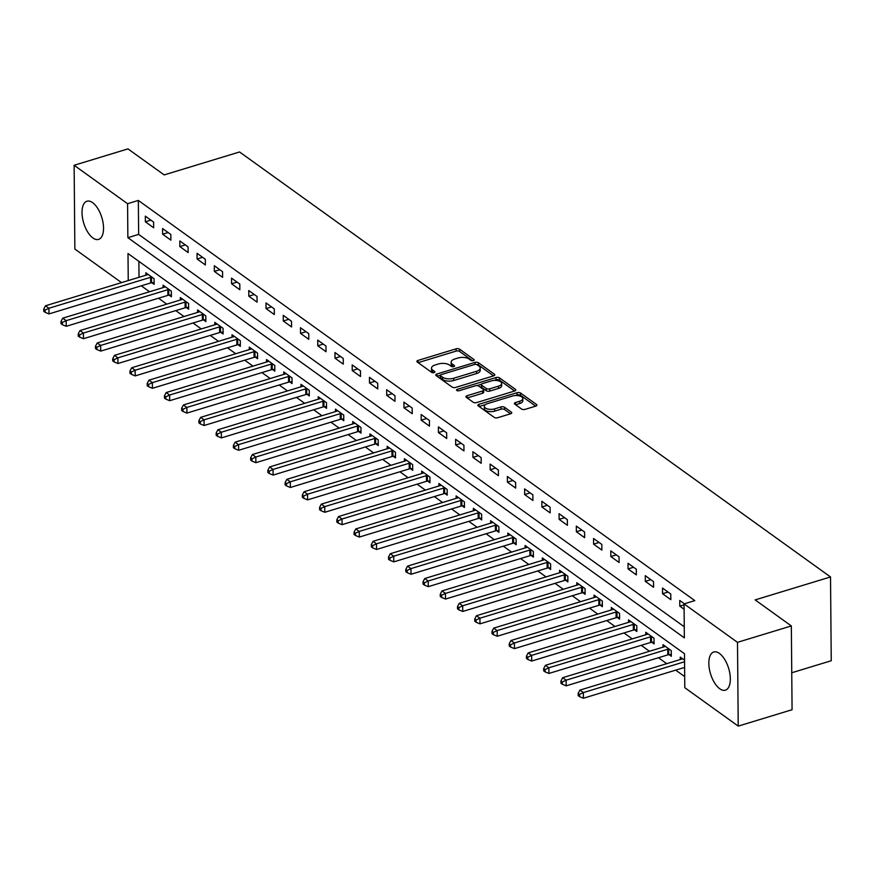 <?xml version="1.0" encoding="UTF-8"?>
<svg xmlns="http://www.w3.org/2000/svg" width="875" height="875" viewBox="0 0 875 875"><rect width="100%" height="100%" fill="white"/><g stroke="black" fill="none" stroke-linecap="round" stroke-linejoin="round"><path stroke-width="1.31" d="M473.408 360.631A1.761 0.82 -0.5 0 0 474.217 359.942A1.761 0.82 -0.5 0 0 473.933 359.505L459.55 349.158A2.516 1.17 -0.5 0 0 456.083 348.83L418.031 360.423A2.516 1.17 -0.5 0 0 416.872 361.419A2.516 1.17 -0.5 0 0 417.277 362.031L431.659 372.378A1.761 0.82 -0.5 0 0 434.087 372.608A1.761 0.82 -0.5 0 0 434.897 371.919A1.761 0.82 -0.5 0 0 434.613 371.481L432.753 370.136A8.028 3.73 -0.5 0 1 431.484 368.145A8.028 3.73 -0.5 0 1 435.192 364.963L438.364 364A8.028 3.73 -0.5 0 1 449.455 365.05L451.314 366.395A1.761 0.82 -0.5 0 0 453.742 366.625A1.761 0.82 -0.5 0 0 454.552 365.925A1.761 0.82 -0.5 0 0 454.278 365.488L452.419 364.153A8.028 3.73 -0.5 0 1 451.15 362.163A8.028 3.73 -0.5 0 1 454.847 358.98L458.019 358.017A8.028 3.73 -0.5 0 1 469.12 359.067L470.98 360.402A1.761 0.82 -0.5 0 0 473.408 360.631M719.742 688.745A19.95 9.461 73.1 0 1 709.286 668.5A19.95 9.461 73.1 0 1 713.77 652.006A19.95 9.461 73.1 0 1 719.436 653.428A19.95 9.461 73.1 0 1 729.881 673.673A19.95 9.461 73.1 0 1 725.397 690.167A19.95 9.461 73.1 0 1 719.742 688.745M92.925 237.978A19.95 9.461 73.1 0 1 82.469 217.722A19.95 9.461 73.1 0 1 86.953 201.228A19.95 9.461 73.1 0 1 92.619 202.65A19.95 9.461 73.1 0 1 103.075 222.895A19.95 9.461 73.1 0 1 98.58 239.4A19.95 9.461 73.1 0 1 92.925 237.978M521.609 409.041A2.516 1.17 -0.5 0 0 525.077 409.369L535.752 406.12A2.516 1.17 -0.5 0 0 536.911 405.125A2.516 1.17 -0.5 0 0 536.517 404.502L520.538 393.017A2.516 1.17 -0.5 0 0 517.07 392.689L479.019 404.272A2.516 1.17 -0.5 0 0 477.859 405.267A2.516 1.17 -0.5 0 0 478.253 405.891L494.233 417.386A2.516 1.17 -0.5 0 0 497.7 417.714L510.595 413.787A2.516 1.17 -0.5 0 0 511.755 412.792A2.516 1.17 -0.5 0 0 511.35 412.169L504.514 407.247A2.516 1.17 -0.5 0 0 501.047 406.919L494.659 408.866A6.716 3.117 -0.5 0 1 487.823 409.03A6.716 3.117 -0.5 0 1 484.323 406.317A6.716 3.117 -0.5 0 1 487.419 403.659L512.466 396.036A6.716 3.117 -0.5 0 1 519.302 395.872A6.716 3.117 -0.5 0 1 522.802 398.573A6.716 3.117 -0.5 0 1 519.706 401.242L515.528 402.511A2.516 1.17 -0.5 0 0 514.38 403.506A2.516 1.17 -0.5 0 0 514.773 404.13L521.609 409.041M121.527 282.625L74.856 249.058L74.134 165.277L127.98 148.881L164.172 174.912L239.564 151.966L830.517 576.953L755.136 599.9L791.339 625.942L737.494 642.337L738.227 726.119L684.786 687.684L684.491 653.723L128.002 253.531L128.242 280.58M74.134 165.277L127.575 203.711L127.87 237.672L684.348 637.864L684.053 603.903L737.494 642.337M684.053 603.903L694.816 600.622L138.338 200.43L127.575 203.711M493.653 375.845A2.516 1.17 -0.5 0 0 494.812 374.85A2.516 1.17 -0.5 0 0 494.408 374.227L478.439 362.742A2.516 1.17 -0.5 0 0 474.972 362.414L436.92 373.997A2.516 1.17 -0.5 0 0 435.761 374.992A2.516 1.17 -0.5 0 0 436.155 375.616L452.134 387.1A2.516 1.17 -0.5 0 0 455.602 387.439L493.653 375.845M499.494 377.88L515.462 389.364A2.516 1.17 -0.5 0 1 515.856 389.988A2.516 1.17 -0.5 0 1 514.708 390.983L476.645 402.577A2.516 1.17 -0.5 0 1 473.178 402.238L466.342 397.327A2.516 1.17 -0.5 0 1 465.948 396.703A2.516 1.17 -0.5 0 1 467.108 395.708L482.541 391.005A2.516 1.17 -0.5 0 0 483.7 390.009A2.516 1.17 -0.5 0 0 483.295 389.397L478.767 386.127A2.516 1.17 -0.5 0 0 475.3 385.798L459.233 390.698A1.761 0.82 -0.5 0 1 457.439 390.731A1.761 0.82 -0.5 0 1 456.52 390.031A1.761 0.82 -0.5 0 1 457.33 389.331L496.027 377.552A2.516 1.17 -0.5 0 1 499.494 377.88L499.505 380.144L514.62 391.005M138.338 200.43L138.633 234.402L684.25 626.773M145.381 221.812L153.65 227.763L153.606 222.097L145.327 216.147L145.381 221.812L150.872 220.139M162.619 234.205L170.898 240.155L170.844 234.5L162.564 228.539L162.619 234.205L168.109 232.531M179.856 246.597L188.136 252.558L188.081 246.892L179.812 240.942L179.856 246.597L185.358 244.923M197.094 259L205.373 264.95L205.319 259.284L197.05 253.334L197.094 259L202.595 257.327M214.331 271.392L222.611 277.353L222.556 271.688L214.287 265.738L214.331 271.392L219.833 269.719M231.58 283.795L239.848 289.745L239.805 284.08L231.525 278.13L231.58 283.795L237.07 282.122M248.817 296.188L257.086 302.148L257.042 296.483L248.762 290.533L248.817 296.188L254.308 294.514M266.055 308.591L274.323 314.541L274.28 308.875L266 302.925L266.055 308.591L271.545 306.917M283.292 320.983L291.572 326.944L291.517 321.278L283.248 315.328L283.292 320.983L288.783 319.309M300.53 333.386L308.809 339.336L308.755 333.67L300.486 327.72L300.53 333.386L306.031 331.712M317.767 345.778L326.047 351.728L325.992 346.073L317.723 340.123L317.767 345.778L323.269 344.105M335.005 358.181L343.284 364.131L343.241 358.466L334.961 352.516L335.005 358.181L340.506 356.508M352.253 370.573L360.522 376.523L360.478 370.869L352.198 364.919L352.253 370.573L357.744 368.9M369.491 382.977L377.759 388.927L377.716 383.261L369.436 377.311L369.491 382.977L374.981 381.303M386.728 395.369L394.997 401.319L394.953 395.664L386.673 389.714L386.728 395.369L392.219 393.695M403.966 407.772L412.245 413.722L412.191 408.056L403.922 402.106L403.966 407.772L409.467 406.098M421.203 420.164L429.483 426.114L429.428 420.459L421.159 414.509L421.203 420.164L426.705 418.491M438.441 432.567L446.72 438.517L446.666 432.852L438.397 426.902L438.441 432.567L443.942 430.894M455.689 444.959L463.958 450.909L463.914 445.255L455.634 439.305L455.689 444.959L461.18 443.286M472.927 457.363L481.195 463.312L481.152 457.647L472.872 451.697L472.927 457.363L478.417 455.689M490.164 469.755L498.433 475.705L498.389 470.05L490.109 464.1L490.164 469.755L495.655 468.081M507.402 482.158L515.681 488.108L515.627 482.442L507.347 476.492L507.402 482.158L512.892 480.484M524.639 494.55L532.919 500.5L532.864 494.845L524.595 488.895L524.639 494.55L530.141 492.877M541.877 506.953L550.156 512.903L550.102 507.238L541.833 501.287L541.877 506.953L547.378 505.28M559.114 519.345L567.394 525.295L567.339 519.641L559.07 513.691L559.114 519.345L564.616 517.672M576.363 531.748L584.631 537.698L584.587 532.033L576.308 526.083L576.363 531.748L581.853 530.075M593.6 544.141L601.869 550.091L601.825 544.436L593.545 538.486L593.6 544.141L599.091 542.467M610.837 556.544L619.106 562.494L619.062 556.828L610.783 550.878L610.837 556.544L616.328 554.87M628.075 568.936L636.355 574.886L636.3 569.231L628.031 563.281L628.075 568.936L633.577 567.262M645.312 581.339L653.592 587.289L653.538 581.623L645.269 575.673L645.312 581.339L650.814 579.666M662.55 593.731L670.83 599.681L670.775 594.027L662.506 588.077L662.55 593.731L668.052 592.058M684.381 603.805L679.744 600.469L679.798 606.134L684.097 609.23M141.291 285.808L149.537 291.747M158.528 298.211L166.775 304.139M175.777 310.603L184.023 316.542M193.014 323.006L201.261 328.934M210.252 335.398L218.498 341.337M227.489 347.802L235.736 353.73M244.727 360.194L252.973 366.122M261.964 372.597L270.211 378.525M279.202 384.989L287.448 390.917M296.45 397.392L304.697 403.32M313.688 409.784L321.934 415.712M330.925 422.188L339.172 428.116M348.162 434.58L356.409 440.508M365.4 446.983L373.647 452.911M382.637 459.375L390.884 465.303M399.886 471.778L408.122 477.706M417.123 484.17L425.37 490.098M434.361 496.573L442.608 502.502M451.598 508.966L459.845 514.894M468.836 521.369L477.083 527.297M486.073 533.761L494.32 539.689M503.311 546.164L511.558 552.092M520.559 558.556L528.806 564.484M537.797 570.959L546.044 576.888M555.034 583.352L563.281 589.28M572.272 595.755L580.519 601.683M589.509 608.147L597.756 614.075M606.747 620.55L614.994 626.478M623.984 632.942L632.231 638.87M641.233 645.345L649.48 651.273M658.47 657.738L666.717 663.666M675.708 670.141L684.688 676.594M138.873 261.341L139.016 277.298M151.9 282.756L154.153 284.364L154.098 278.709L145.819 272.759L145.841 275.22M169.148 295.148L171.391 296.767L171.336 291.102L163.067 285.152L163.089 287.612M186.386 307.552L188.628 309.159L188.573 303.505L180.305 297.555L180.327 300.016M203.623 319.944L205.866 321.562L205.811 315.897L197.542 309.947L197.564 312.408M220.861 332.347L223.103 333.955L223.059 328.3L214.78 322.35L214.802 324.811M238.098 344.739L240.341 346.358L240.297 340.692L232.017 334.742L232.039 337.203M255.336 357.142L257.578 358.75L257.534 353.095L249.255 347.145L249.277 349.606M272.573 369.534L274.827 371.153L274.772 365.488L266.503 359.538L266.514 361.998M289.822 381.938L292.064 383.545L292.009 377.891L283.741 371.941L283.762 374.402M307.059 394.33L309.302 395.948L309.247 390.283L300.978 384.333L301 386.794M324.297 406.733L326.539 408.341L326.495 402.686L318.216 396.736L318.237 399.197M341.534 419.125L343.777 420.744L343.733 415.078L335.453 409.128L335.475 411.589M358.772 431.528L361.014 433.136L360.97 427.481L352.691 421.531L352.713 423.992M376.009 443.92L378.262 445.539L378.208 439.873L369.928 433.923L369.95 436.384M393.258 456.323L395.5 457.931L395.445 452.277L387.177 446.327L387.198 448.787M410.495 468.716L412.738 470.334L412.683 464.669L404.414 458.719L404.436 461.18M427.733 481.119L429.975 482.727L429.92 477.072L421.652 471.122L421.673 473.583M444.97 493.511L447.212 495.13L447.169 489.464L438.889 483.514L438.911 485.975M462.208 505.914L464.45 507.522L464.406 501.867L456.127 495.906L456.148 498.378M479.445 518.306L481.688 519.925L481.644 514.259L473.364 508.309L473.386 510.77M496.683 530.709L498.936 532.317L498.881 526.663L490.613 520.702L490.623 523.173M513.931 543.102L516.173 544.72L516.119 539.055L507.85 533.105L507.872 535.566M531.169 555.505L533.411 557.113L533.356 551.458L525.087 545.497L525.109 547.969M548.406 567.897L550.648 569.516L550.605 563.85L542.325 557.9L542.347 560.361M565.644 580.3L567.886 581.908L567.842 576.253L559.562 570.292L559.584 572.764M582.881 592.692L585.123 594.311L585.08 588.645L576.8 582.695L576.822 585.156M600.119 605.095L602.361 606.703L602.317 601.038L594.038 595.088L594.059 597.559M617.367 617.487L619.609 619.106L619.555 613.441L611.286 607.491L611.308 609.952M634.605 629.891L636.847 631.498L636.792 625.833L628.523 619.883L628.545 622.355M651.842 642.283L654.084 643.902L654.03 638.236L645.761 632.286L645.783 634.747M669.08 654.686L671.322 656.294L671.278 650.628L662.998 644.678L663.02 647.15M680.258 659.542L680.236 657.081L684.545 660.177M791.744 672.766L831.25 660.734L830.517 576.953M791.339 625.942L792.072 709.723L738.227 726.119M138.633 234.402L127.87 237.672M679.798 606.134L684.064 604.833M451.15 362.163L451.172 364.427A8.028 3.73 -0.5 0 0 452.43 366.417L452.419 364.153M431.484 368.145L431.506 370.409A8.028 3.73 -0.5 0 0 432.775 372.4L432.753 370.136M472.566 360.773L459.572 351.422A2.516 1.17 -0.5 0 0 456.105 351.094L418.141 362.655M440.344 375.222L437.019 376.239M493.566 375.867L478.461 365.006A2.516 1.17 -0.5 0 0 476.481 364.481M476.973 364.711A1.761 0.82 -0.5 0 0 474.545 364.481L441.142 374.653A1.761 0.82 -0.5 0 0 440.333 375.353A1.761 0.82 -0.5 0 0 440.606 375.791L442.564 377.202A8.028 3.73 -0.5 0 0 453.666 378.252L476.503 371.295A8.028 3.73 -0.5 0 0 480.2 368.113A8.028 3.73 -0.5 0 0 478.931 366.122L476.973 364.711M440.333 375.353L440.344 377.617A1.761 0.82 -0.5 0 0 440.628 378.055L440.606 375.791M480.2 368.113L480.222 370.377A8.028 3.73 -0.5 0 1 476.514 373.559L453.688 380.516A8.028 3.73 -0.5 0 1 442.586 379.466L440.628 378.055M467.206 397.95L482.562 393.269A2.516 1.17 -0.5 0 0 483.711 392.273L483.7 390.009M476.984 385.613L481.436 384.256M493.97 380.45L496.037 379.816L496.027 377.552M498.553 386.138A6.716 3.117 -0.5 0 0 501.648 383.469A6.716 3.117 -0.5 0 0 498.137 380.767A6.716 3.117 -0.5 0 0 491.312 380.92L482.486 383.611A2.516 1.17 -0.5 0 0 481.327 384.606A2.516 1.17 -0.5 0 0 481.72 385.23L486.259 388.489A2.516 1.17 -0.5 0 0 489.727 388.817L498.553 386.138L498.575 388.402A6.716 3.117 -0.5 0 0 501.67 385.733L501.648 383.469M481.327 384.606L481.348 386.87A2.516 1.17 -0.5 0 0 481.742 387.494L481.72 385.23M498.575 388.402L489.748 391.081A2.516 1.17 -0.5 0 1 486.281 390.753L481.742 387.494M499.505 380.144A2.516 1.17 -0.5 0 0 496.037 379.816M522.802 398.573L522.823 400.838A6.716 3.117 -0.5 0 1 519.728 403.506L515.638 404.753M484.323 406.317L484.334 408.581A6.716 3.117 -0.5 0 0 487.845 411.294A6.716 3.117 -0.5 0 0 494.681 411.13L494.659 408.866M510.508 413.809L504.536 409.511A2.516 1.17 -0.5 0 0 501.069 409.183L494.681 411.13M535.664 406.153L520.559 395.281A2.516 1.17 -0.5 0 0 517.092 394.953L515.123 395.555M485.406 404.6L479.117 406.514M148.072 274.367L147.864 274.498A2.559 1.192 179.5 0 1 147.164 274.816L45.5 305.78L48.945 308.252L49 313.917L150.653 282.964A2.559 1.192 179.5 0 1 151.561 282.789L154.131 282.548M45.128 310.067L43.75 309.072L43.772 311.336L45.15 312.331L45.128 310.067L48.945 308.252L150.609 277.298A2.559 1.192 179.5 0 1 151.517 277.123L151.856 277.091M43.75 309.072L45.5 305.78M49 313.917L45.15 312.331M165.309 286.77L165.102 286.902A2.559 1.192 179.5 0 1 164.402 287.219L62.737 318.172L66.183 320.655L66.237 326.309L167.902 295.356A2.559 1.192 179.5 0 1 168.798 295.181L171.369 294.941M62.366 322.459L60.987 321.464L61.009 323.728L62.387 324.723L62.366 322.459L66.183 320.655L167.847 289.702A2.559 1.192 179.5 0 1 168.755 289.527L169.094 289.494M60.987 321.464L62.737 318.172M66.237 326.309L62.387 324.723M182.547 299.162L182.339 299.294A2.559 1.192 179.5 0 1 181.639 299.611L79.975 330.575L83.431 333.047L83.475 338.713L185.139 307.759A2.559 1.192 179.5 0 1 186.036 307.584L188.606 307.333M79.603 334.863L78.225 333.867L78.247 336.131L79.625 337.127L79.603 334.863L83.431 333.047L185.084 302.094A2.559 1.192 179.5 0 1 185.992 301.919L186.331 301.886M78.225 333.867L79.975 330.575M83.475 338.713L79.625 337.127M199.784 311.566L199.587 311.697A2.559 1.192 179.5 0 1 198.877 312.014L97.223 342.967L100.669 345.45L100.712 351.105L202.377 320.152A2.559 1.192 179.5 0 1 203.273 319.977L205.855 319.736M96.852 347.255L95.463 346.259L95.484 348.523L96.862 349.519L96.852 347.255L100.669 345.45L202.322 314.497A2.559 1.192 179.5 0 1 203.23 314.322L203.569 314.289M95.463 346.259L97.223 342.967M100.712 351.105L96.862 349.519M217.022 323.958L216.825 324.089A2.559 1.192 179.5 0 1 216.114 324.406L114.461 355.37L117.906 357.842L117.95 363.508L219.614 332.555A2.559 1.192 179.5 0 1 220.522 332.38L223.092 332.128M114.089 359.658L112.711 358.663L112.722 360.927L114.111 361.922L114.089 359.658L117.906 357.842L219.559 326.889A2.559 1.192 179.5 0 1 220.467 326.714L220.817 326.681M112.711 358.663L114.461 355.37M117.95 363.508L114.111 361.922M234.259 336.361L234.062 336.492A2.559 1.192 179.5 0 1 233.352 336.809L131.698 367.762L135.144 370.245L135.198 375.9L236.852 344.947A2.559 1.192 179.5 0 1 237.759 344.772L240.33 344.531M131.327 372.05L129.948 371.055L129.97 373.319L131.348 374.314L131.327 372.05L135.144 370.245L236.808 339.281A2.559 1.192 179.5 0 1 237.705 339.117L238.055 339.084M129.948 371.055L131.698 367.762M135.198 375.9L131.348 374.314M251.497 348.753L251.3 348.884A2.559 1.192 179.5 0 1 250.6 349.202L148.936 380.166L152.381 382.637L152.436 388.303L254.089 357.35A2.559 1.192 179.5 0 1 254.997 357.175L257.567 356.923M148.564 384.442L147.186 383.458L147.208 385.722L148.586 386.717L148.564 384.442L152.381 382.637L254.045 351.684A2.559 1.192 179.5 0 1 254.942 351.509L255.292 351.477M147.186 383.458L148.936 380.166M152.436 388.303L148.586 386.717M268.745 361.156L268.538 361.287A2.559 1.192 179.5 0 1 267.837 361.605L166.173 392.558L169.619 395.041L169.673 400.695L271.327 369.742A2.559 1.192 179.5 0 1 272.234 369.567L274.805 369.327M165.802 396.845L164.423 395.85L164.445 398.114L165.823 399.109L165.802 396.845L169.619 395.041L271.283 364.077A2.559 1.192 179.5 0 1 272.191 363.913L272.53 363.88M164.423 395.85L166.173 392.558M169.673 400.695L165.823 399.109M285.983 373.548L285.775 373.68A2.559 1.192 179.5 0 1 285.075 373.997L183.411 404.961L186.867 407.433L186.911 413.098L288.575 382.145A2.559 1.192 179.5 0 1 289.472 381.97L292.042 381.719M183.039 409.238L181.661 408.253L181.683 410.517L183.061 411.502L183.039 409.238L186.867 407.433L288.52 376.48A2.559 1.192 179.5 0 1 289.428 376.305L289.767 376.272M181.661 408.253L183.411 404.961M186.911 413.098L183.061 411.502M303.22 385.952L303.013 386.083A2.559 1.192 179.5 0 1 302.312 386.4L200.648 417.353L204.105 419.836L204.148 425.491L305.812 394.538A2.559 1.192 179.5 0 1 306.709 394.363L309.28 394.122M200.277 421.641L198.898 420.645L198.92 422.909L200.298 423.905L200.277 421.641L204.105 419.836L305.758 388.872A2.559 1.192 179.5 0 1 306.666 388.708L307.005 388.675M198.898 420.645L200.648 417.353M204.148 425.491L200.298 423.905M320.458 398.344L320.261 398.475A2.559 1.192 179.5 0 1 319.55 398.792L217.897 429.756L221.342 432.228L221.386 437.894L323.05 406.941A2.559 1.192 179.5 0 1 323.958 406.766L326.528 406.514M217.525 434.033L216.147 433.048L216.158 435.312L217.536 436.297L217.525 434.033L221.342 432.228L322.995 401.275A2.559 1.192 179.5 0 1 323.903 401.1L324.242 401.067M216.147 433.048L217.897 429.756M221.386 437.894L217.536 436.297M337.695 410.747L337.498 410.878A2.559 1.192 179.5 0 1 336.788 411.195L235.134 442.148L238.58 444.631L238.623 450.286L340.288 419.333A2.559 1.192 179.5 0 1 341.195 419.158L343.766 418.917M234.762 446.436L233.384 445.441L233.395 447.705L234.784 448.7L234.762 446.436L238.58 444.631L340.244 413.667A2.559 1.192 179.5 0 1 341.141 413.503L341.491 413.47M233.384 445.441L235.134 442.148M238.623 450.286L234.784 448.7M354.933 423.139L354.736 423.27A2.559 1.192 179.5 0 1 354.025 423.587L252.372 454.552L255.817 457.023L255.872 462.689L357.525 431.736A2.559 1.192 179.5 0 1 358.433 431.561L361.003 431.309M252 458.828L250.622 457.844L250.644 460.108L252.022 461.092L252 458.828L255.817 457.023L357.481 426.07A2.559 1.192 179.5 0 1 358.378 425.895L358.728 425.863M250.622 457.844L252.372 454.552M255.872 462.689L252.022 461.092M372.181 435.542L371.973 435.673A2.559 1.192 179.5 0 1 371.273 435.991L269.609 466.944L273.055 469.427L273.109 475.081L374.762 444.128A2.559 1.192 179.5 0 1 375.67 443.953L378.241 443.713M269.238 471.231L267.859 470.236L267.881 472.5L269.259 473.495L269.238 471.231L273.055 469.427L374.719 438.462A2.559 1.192 179.5 0 1 375.616 438.298L375.966 438.266M267.859 470.236L269.609 466.944M273.109 475.081L269.259 473.495M389.419 447.934L389.211 448.066A2.559 1.192 179.5 0 1 388.511 448.383L286.847 479.336L290.292 481.819L290.347 487.484L392.011 456.52A2.559 1.192 179.5 0 1 392.908 456.356L395.478 456.105M286.475 483.623L285.097 482.639L285.119 484.903L286.497 485.887L286.475 483.623L290.292 481.819L391.956 450.866A2.559 1.192 179.5 0 1 392.864 450.691L393.203 450.658M285.097 482.639L286.847 479.336M290.347 487.484L286.497 485.887M406.656 460.337L406.448 460.469A2.559 1.192 179.5 0 1 405.748 460.786L304.084 491.739L307.541 494.222L307.584 499.877L409.248 468.923A2.559 1.192 179.5 0 1 410.145 468.748L412.716 468.508M303.713 496.027L302.334 495.031L302.356 497.295L303.734 498.291L303.713 496.027L307.541 494.222L409.194 463.258A2.559 1.192 179.5 0 1 410.102 463.094L410.441 463.061M302.334 495.031L304.084 491.739M307.584 499.877L303.734 498.291M423.894 472.73L423.686 472.861A2.559 1.192 179.5 0 1 422.986 473.178L321.333 504.131L324.778 506.614L324.822 512.28L426.486 481.316A2.559 1.192 179.5 0 1 427.383 481.152L429.964 480.9M320.961 508.419L319.572 507.434L319.594 509.698L320.972 510.683L320.961 508.419L324.778 506.614L426.431 475.661A2.559 1.192 179.5 0 1 427.339 475.486L427.678 475.453M319.572 507.434L321.333 504.131M324.822 512.28L320.972 510.683M441.131 485.133L440.934 485.264A2.559 1.192 179.5 0 1 440.223 485.581L338.57 516.534L342.016 519.017L342.059 524.672L443.723 493.719A2.559 1.192 179.5 0 1 444.631 493.544L447.202 493.303M338.198 520.822L336.82 519.827L336.831 522.091L338.209 523.086L338.198 520.822L342.016 519.017L443.669 488.053A2.559 1.192 179.5 0 1 444.577 487.889L444.916 487.856M336.82 519.827L338.57 516.534M342.059 524.672L338.209 523.086M458.369 497.525L458.172 497.656A2.559 1.192 179.5 0 1 457.461 497.973L355.808 528.927L359.253 531.409L359.308 537.075L460.961 506.111A2.559 1.192 179.5 0 1 461.869 505.947L464.439 505.695M355.436 533.214L354.058 532.23L354.08 534.494L355.458 535.478L355.436 533.214L359.253 531.409L460.917 500.456A2.559 1.192 179.5 0 1 461.814 500.281L462.164 500.248M354.058 532.23L355.808 528.927M359.308 537.075L355.458 535.478M475.606 509.917L475.409 510.059A2.559 1.192 179.5 0 1 474.709 510.377L373.045 541.33L376.491 543.812L376.545 549.467L478.198 518.514A2.559 1.192 179.5 0 1 479.106 518.339L481.677 518.098M372.673 545.617L371.295 544.622L371.317 546.886L372.695 547.881L372.673 545.617L376.491 543.812L478.155 512.848A2.559 1.192 179.5 0 1 479.052 512.684L479.402 512.652M371.295 544.622L373.045 541.33M376.545 549.467L372.695 547.881M492.855 522.32L492.647 522.452A2.559 1.192 179.5 0 1 491.947 522.769L390.283 553.722L393.728 556.205L393.783 561.87L495.436 530.906A2.559 1.192 179.5 0 1 496.344 530.742L498.914 530.491M389.911 558.009L388.533 557.025L388.555 559.289L389.933 560.273L389.911 558.009L393.728 556.205L495.392 525.252A2.559 1.192 179.5 0 1 496.3 525.077L496.639 525.044M388.533 557.025L390.283 553.722M393.783 561.87L389.933 560.273M510.092 534.712L509.884 534.855A2.559 1.192 179.5 0 1 509.184 535.172L407.52 566.125L410.966 568.608L411.02 574.262L512.684 543.309A2.559 1.192 179.5 0 1 513.581 543.134L516.152 542.894M407.148 570.413L405.77 569.417L405.792 571.681L407.17 572.677L407.148 570.413L410.966 568.608L512.63 537.644A2.559 1.192 179.5 0 1 513.538 537.48L513.877 537.447M405.77 569.417L407.52 566.125M411.02 574.262L407.17 572.677M527.33 547.116L527.122 547.247A2.559 1.192 179.5 0 1 526.422 547.564L424.758 578.517L428.214 581L428.258 586.666L529.922 555.702A2.559 1.192 179.5 0 1 530.819 555.538L533.389 555.286M424.386 582.805L423.008 581.82L423.03 584.084L424.408 585.069L424.386 582.805L428.214 581L529.867 550.047A2.559 1.192 179.5 0 1 530.775 549.872L531.114 549.839M423.008 581.82L424.758 578.517M428.258 586.666L424.408 585.069M544.567 559.508L544.37 559.65A2.559 1.192 179.5 0 1 543.659 559.967L442.006 590.92L445.452 593.403L445.495 599.058L547.159 568.105A2.559 1.192 179.5 0 1 548.067 567.93L550.638 567.689M441.634 595.208L440.256 594.212L440.267 596.477L441.645 597.472L441.634 595.208L445.452 593.403L547.105 562.439A2.559 1.192 179.5 0 1 548.013 562.264L548.352 562.242M440.256 594.212L442.006 590.92M445.495 599.058L441.645 597.472M561.805 571.911L561.608 572.042A2.559 1.192 179.5 0 1 560.897 572.359L459.244 603.312L462.689 605.795L462.733 611.461L564.397 580.497A2.559 1.192 179.5 0 1 565.305 580.333L567.875 580.081M458.872 607.6L457.494 606.616L457.505 608.88L458.894 609.864L458.872 607.6L462.689 605.795L564.353 574.842A2.559 1.192 179.5 0 1 565.25 574.667L565.6 574.634M457.494 606.616L459.244 603.312M462.733 611.461L458.894 609.864M579.042 584.303L578.845 584.445A2.559 1.192 179.5 0 1 578.134 584.762L476.481 615.716L479.927 618.198L479.981 623.853L581.634 592.9A2.559 1.192 179.5 0 1 582.542 592.725L585.113 592.484M476.109 620.003L474.731 619.008L474.753 621.272L476.131 622.267L476.109 620.003L479.927 618.198L581.591 587.234A2.559 1.192 179.5 0 1 582.487 587.059L582.837 587.027M474.731 619.008L476.481 615.716M479.981 623.853L476.131 622.267M596.291 596.706L596.083 596.837A2.559 1.192 179.5 0 1 595.383 597.155L493.719 628.108L497.164 630.591L497.219 636.256L598.872 605.292A2.559 1.192 179.5 0 1 599.78 605.128L602.35 604.877M493.347 632.395L491.969 631.411L491.991 633.675L493.369 634.659L493.347 632.395L497.164 630.591L598.828 599.638A2.559 1.192 179.5 0 1 599.725 599.463L600.075 599.43M491.969 631.411L493.719 628.108M497.219 636.256L493.369 634.659M613.528 609.098L613.32 609.241A2.559 1.192 179.5 0 1 612.62 609.558L510.956 640.511L514.402 642.994L514.456 648.648L616.12 617.695A2.559 1.192 179.5 0 1 617.017 617.52L619.587 617.28M510.584 644.798L509.206 643.803L509.228 646.067L510.606 647.062L510.584 644.798L514.402 642.994L616.066 612.03A2.559 1.192 179.5 0 1 616.973 611.855L617.312 611.822M509.206 643.803L510.956 640.511M514.456 648.648L510.606 647.062M630.766 621.502L630.558 621.633A2.559 1.192 179.5 0 1 629.858 621.95L528.194 652.903L531.65 655.386L531.694 661.052L633.358 630.088A2.559 1.192 179.5 0 1 634.255 629.923L636.825 629.672M527.822 657.191L526.444 656.206L526.466 658.47L527.844 659.455L527.822 657.191L531.65 655.386L633.303 624.433A2.559 1.192 179.5 0 1 634.211 624.258L634.55 624.225M526.444 656.206L528.194 652.903M531.694 661.052L527.844 659.455M648.003 633.894L647.795 634.036A2.559 1.192 179.5 0 1 647.095 634.353L545.431 665.306L548.887 667.789L548.931 673.444L650.595 642.491A2.559 1.192 179.5 0 1 651.492 642.316L654.062 642.075M545.07 669.594L543.681 668.598L543.703 670.863L545.081 671.858L545.07 669.594L548.887 667.789L650.541 636.825A2.559 1.192 179.5 0 1 651.448 636.65L651.787 636.617M543.681 668.598L545.431 665.306M548.931 673.444L545.081 671.858M665.241 646.297L665.044 646.428A2.559 1.192 179.5 0 1 664.333 646.745L562.68 677.698L566.125 680.181L566.169 685.847L667.833 654.883A2.559 1.192 179.5 0 1 668.741 654.708L671.311 654.467M562.308 681.986L560.93 681.002L560.941 683.266L562.319 684.25L562.308 681.986L566.125 680.181L667.778 649.228A2.559 1.192 179.5 0 1 668.686 649.053L669.025 649.02M560.93 681.002L562.68 677.698M566.169 685.847L562.319 684.25M682.478 658.689L682.281 658.831A2.559 1.192 179.5 0 1 681.57 659.148L579.917 690.102L583.363 692.584L583.417 698.239L684.611 667.428M579.545 694.389L578.167 693.394L578.189 695.658L579.567 696.653L579.545 694.389L583.363 692.584L684.556 661.762M578.167 693.394L579.917 690.102M583.417 698.239L579.567 696.653M473.944 360.38L473.933 359.505M434.623 372.356L434.613 371.481M454.289 366.362L454.278 365.488M418.053 362.6L418.031 360.423M456.105 351.094L456.083 348.83M459.572 351.422L459.55 349.158M436.931 376.173L436.92 373.997M474.994 364.383L474.972 362.414M478.461 365.006L478.439 362.742M494.419 375.484L494.408 374.227M442.586 379.466L442.564 377.202M453.688 380.516L453.666 378.252M476.514 373.559L476.503 371.295M515.473 390.622L515.462 389.364M467.119 397.884L467.108 395.708M482.562 393.269L482.541 391.005M457.341 390.709L457.33 389.331M486.281 390.753L486.259 388.489M489.748 391.081L489.727 388.817M515.55 404.688L515.528 402.511M519.728 403.506L519.706 401.242M501.069 409.183L501.047 406.919M504.536 409.511L504.514 407.247M511.361 413.416L511.35 412.169M479.041 406.448L479.019 404.272M517.092 394.953L517.07 392.689M520.559 395.281L520.538 393.017M536.528 405.759L536.517 404.502M150.653 282.964L150.609 277.298M151.561 282.789L151.517 277.123M167.902 295.356L167.847 289.702M168.798 295.181L168.755 289.527M185.139 307.759L185.084 302.094M186.036 307.584L185.992 301.919M202.377 320.152L202.322 314.497M203.273 319.977L203.23 314.322M219.614 332.555L219.559 326.889M220.522 332.38L220.467 326.714M236.852 344.947L236.808 339.281M237.759 344.772L237.705 339.117M254.089 357.35L254.045 351.684M254.997 357.175L254.942 351.509M271.327 369.742L271.283 364.077M272.234 369.567L272.191 363.913M288.575 382.145L288.52 376.48M289.472 381.97L289.428 376.305M305.812 394.538L305.758 388.872M306.709 394.363L306.666 388.708M323.05 406.941L322.995 401.275M323.958 406.766L323.903 401.1M340.288 419.333L340.244 413.667M341.195 419.158L341.141 413.503M357.525 431.736L357.481 426.07M358.433 431.561L358.378 425.895M374.762 444.128L374.719 438.462M375.67 443.953L375.616 438.298M392.011 456.52L391.956 450.866M392.908 456.356L392.864 450.691M409.248 468.923L409.194 463.258M410.145 468.748L410.102 463.094M426.486 481.316L426.431 475.661M427.383 481.152L427.339 475.486M443.723 493.719L443.669 488.053M444.631 493.544L444.577 487.889M460.961 506.111L460.917 500.456M461.869 505.947L461.814 500.281M478.198 518.514L478.155 512.848M479.106 518.339L479.052 512.684M495.436 530.906L495.392 525.252M496.344 530.742L496.3 525.077M512.684 543.309L512.63 537.644M513.581 543.134L513.538 537.48M529.922 555.702L529.867 550.047M530.819 555.538L530.775 549.872M547.159 568.105L547.105 562.439M548.067 567.93L548.013 562.264M564.397 580.497L564.353 574.842M565.305 580.333L565.25 574.667M581.634 592.9L581.591 587.234M582.542 592.725L582.487 587.059M598.872 605.292L598.828 599.638M599.78 605.128L599.725 599.463M616.12 617.695L616.066 612.03M617.017 617.52L616.973 611.855M633.358 630.088L633.303 624.433M634.255 629.923L634.211 624.258M650.595 642.491L650.541 636.825M651.492 642.316L651.448 636.65M667.833 654.883L667.778 649.228M668.741 654.708L668.686 649.053"/></g></svg>

